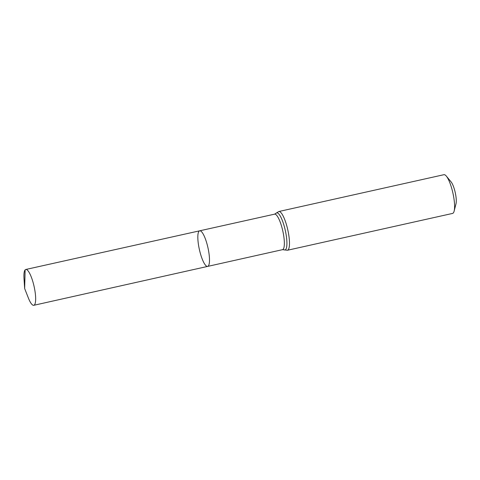 <?xml version="1.0" encoding="UTF-8"?>
<svg xmlns="http://www.w3.org/2000/svg" width="480" height="480" viewBox="0 0 480 480"><rect width="100%" height="100%" fill="white"/><g stroke="black" fill="none" stroke-linecap="round" stroke-linejoin="round"><path stroke-width="0.72" d="M199.032 231.222A18.24 4.38 -102.6 0 0 199.734 251.052A18.24 4.38 -102.6 0 0 207.63 266.412A18.24 4.38 -102.6 0 0 207.936 247.656A18.24 4.38 -102.6 0 0 199.692 230.808A18.24 4.38 -102.6 0 0 199.032 231.222M278.808 211.524A19.842 4.764 -102.6 0 1 287.784 229.848A19.842 4.764 -102.6 0 1 287.448 250.254L452.562 213.426A19.842 4.764 -102.6 0 0 454.14 211.11L456 203.808A12.402 2.982 -102.6 0 0 455.22 192.504A12.402 2.982 -102.6 0 0 451.122 181.938L446.334 176.118A19.842 4.764 -102.6 0 0 443.928 174.696L278.808 211.524L274.578 214.158L25.788 269.478A18.354 4.41 -102.6 0 0 25.128 269.892A18.354 4.41 -102.6 0 0 24 278.43L24.654 288.534L28.356 297.96A18.354 4.41 -102.6 0 0 33.78 305.304A18.354 4.41 -102.6 0 0 34.44 304.896A18.354 4.41 -102.6 0 0 33.738 284.94A18.354 4.41 -102.6 0 0 25.788 269.478M454.14 211.11A19.842 4.764 -102.6 0 0 452.898 193.02A19.842 4.764 -102.6 0 0 446.334 176.118M287.448 250.254L282.498 249.666L207.63 266.412A18.24 4.38 -102.6 0 0 207.936 247.656A18.24 4.38 -102.6 0 0 199.692 230.808M25.128 269.892L24.654 288.534M282.498 249.666A18.192 4.368 -102.6 0 0 282.798 230.958A18.192 4.368 -102.6 0 0 274.578 214.158M284.046 249.804A19.014 4.566 -102.6 0 0 285.342 230.634A19.014 4.566 -102.6 0 0 276.006 213.264A19.014 4.566 -102.6 0 0 275.922 213.372M207.63 266.412L33.78 305.304"/></g></svg>

